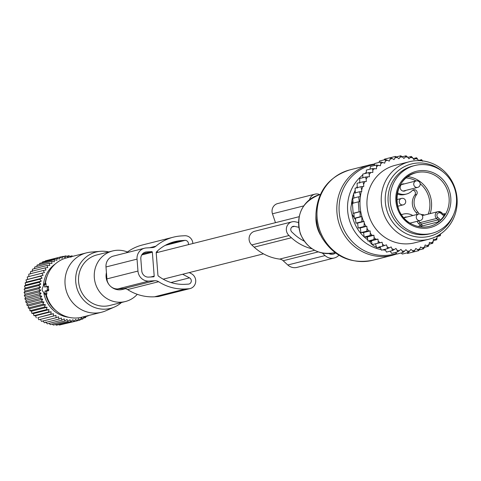 <?xml version="1.0" encoding="UTF-8"?>
<svg xmlns="http://www.w3.org/2000/svg" width="481" height="481" viewBox="0 0 481 481"><rect width="100%" height="100%" fill="white"/><g stroke="black" fill="none" stroke-linecap="round" stroke-linejoin="round"><path stroke-width="0.72" d="M106.427 272.637A13.654 12.933 75.8 0 0 106.097 276.984A13.654 12.933 75.8 0 0 108.953 284.536M110.919 286.634A13.654 12.933 75.8 0 0 122.366 289.472L125.457 288.69M45.01 291.053L45.034 294.372L42.46 290.837A1.335 0.421 -93.3 0 1 42.286 288.54L44.246 283.862L44.703 287.073L46.982 286.502L47.24 287.109L47.288 290.476L45.01 291.053L46.447 291.203L48.647 290.65L48.304 286.177L46.982 286.502L48.304 286.177M46.104 286.73L45.972 283.435L44.246 283.862M45.112 294.33L46.645 294.498L46.897 293.542L46.447 291.203M46.645 294.498L45.034 294.372M46.266 294.528A30.634 29.016 75.8 0 0 50.072 303.589A30.634 29.016 75.8 0 0 56.728 311.267A30.634 29.016 75.8 0 0 81.914 317.195L101.581 312.235A30.634 29.016 75.8 0 0 105.85 310.774L114.46 307.016A29.082 27.543 -104.2 0 1 80.183 295.484A29.082 27.543 -104.2 0 1 100.397 251.31A29.082 27.543 -104.2 0 1 108.73 251.936M100.397 251.31L91.035 252.092A30.634 29.016 75.8 0 0 86.586 252.832A30.634 29.016 75.8 0 0 69.745 298.623A30.634 29.016 75.8 0 0 101.581 312.235M86.586 252.832L66.919 257.798A30.634 29.016 75.8 0 0 47.565 274.97A30.634 29.016 75.8 0 0 45.454 283.562M47.565 274.97L46.934 276.539A28.403 26.906 75.8 0 0 45.076 283.658M45.677 294.456A28.403 26.906 75.8 0 0 49.26 303.066A28.403 26.906 75.8 0 0 55.429 310.191L56.728 311.267M121.495 302.513A29.082 27.543 -104.2 0 1 114.46 307.016M127.411 252.002A26.082 24.705 75.8 0 0 112.644 250.95A26.082 24.705 75.8 0 0 98.304 289.935A26.082 24.705 75.8 0 0 125.409 301.521A26.082 24.705 75.8 0 0 137.271 294.324M112.644 250.95L96.909 254.918A26.082 24.705 75.8 0 0 82.57 293.903A26.082 24.705 75.8 0 0 109.68 305.495L125.409 301.521M62.169 324.362L77.044 320.875L75.77 319.396L74.014 321.368L72.871 319.715L70.941 321.548L69.949 319.733L67.863 321.404L67.027 319.45L64.803 320.953L64.141 318.867L61.796 320.184L61.315 317.995L58.862 319.113L58.58 316.835L56.036 317.749L55.958 315.404L53.349 316.107L53.475 313.714L50.818 314.195L51.154 311.784L48.467 312.037L49.026 309.626L46.332 309.656L47.096 307.269L44.42 307.076L45.394 304.726L42.749 304.311L43.933 302.026L41.348 301.401L42.731 299.2L40.218 298.364L25.691 302.032L27.17 303.126L26.816 305.068L41.348 301.401M58.814 324.609L59.488 325.036L74.014 321.368M55.513 324.525L56.415 325.216L70.941 321.548M52.273 324.116L53.337 325.072L67.863 321.404M49.122 323.382L50.277 324.621L64.803 320.953M45.755 321.921L47.264 323.851L61.796 320.184M43.019 320.767L44.336 322.781L58.862 319.113M40.398 319.336L41.51 321.416L56.036 317.749M53.475 313.714L37.915 317.646L38.817 319.775L53.349 316.107M37.915 317.646L50.818 314.195M51.154 311.784L35.594 315.71L36.285 317.863M35.594 315.71L33.941 315.704L48.467 312.037M49.026 309.626L33.46 313.558L33.941 315.704M33.46 313.558L31.8 313.323L46.332 309.656M47.096 307.269L31.536 311.195L31.8 313.323M31.536 311.195L29.888 310.744L44.42 307.076M45.394 304.726L29.834 308.652L29.888 310.744M29.834 308.652L28.223 307.978L42.749 304.311M43.933 302.026L28.373 305.958L28.223 307.978M28.373 305.958L26.816 305.068M68.831 317.304A29.245 27.7 -104.2 0 1 45.178 298.058A29.245 27.7 -104.2 0 1 43.759 292.646M86.225 316.107L85.618 317.568L84.061 316.678L82.876 318.969L81.391 317.875L80.008 320.075L78.619 318.783L77.044 320.875M87.789 315.716L88.306 315.584M86.093 316.426L88.209 315.891M83.297 318.151L85.618 317.568M80.297 319.618L82.876 318.969M77.098 320.809L80.008 320.075M42.731 299.2L27.17 303.126M70.99 257.257L68.963 255.7L68.068 257.269L65.891 255.88L65.163 257.588L62.861 256.373L62.314 258.207L59.897 257.173L59.542 259.115L57.029 258.279L56.878 260.305L54.287 259.68L54.341 261.766L51.695 261.357L51.966 263.486L49.284 263.293L49.759 265.446L47.066 265.482L47.757 267.628L45.07 267.887L45.978 270.015L43.314 270.49L44.426 272.577L41.817 273.274L43.134 275.288L40.59 276.202L42.1 278.132L39.64 279.251L41.336 281.072L38.991 282.389L40.855 284.085L38.63 285.588L40.663 287.139L38.582 288.816L40.753 290.211L38.829 292.039L41.132 293.26L39.376 295.238L41.793 296.266L26.233 300.198L25.691 302.032M26.233 300.198L24.844 298.905L39.376 295.238M41.132 293.26L25.571 297.192L24.844 298.905M25.571 297.192L24.297 295.707L38.829 292.039M40.753 290.211L25.192 294.138L24.297 295.707M25.192 294.138L24.05 292.484L38.582 288.816M40.663 287.139L25.102 291.071L24.05 292.484M25.102 291.071L24.104 289.255L38.63 285.588M40.855 284.085L25.295 288.017L24.104 289.255M25.295 288.017L24.459 286.057L38.991 282.389M41.336 281.072L25.776 284.999L24.459 286.057M25.776 284.999L25.114 282.918L39.64 279.251M42.1 278.132L26.533 282.058L25.114 282.918M26.533 282.058L26.058 279.87L40.59 276.202M43.134 275.288L26.058 279.87M27.567 279.22L27.285 276.942L41.817 273.274M44.426 272.577L27.285 276.942M28.866 276.503L28.788 274.158L43.314 270.49M30.411 273.942L30.543 271.555L45.07 267.887M32.197 271.561L32.54 269.15L47.066 265.482M34.355 268.687L34.752 266.961L49.284 263.293M36.7 266.474L37.169 265.025L51.695 261.357M39.28 264.49L39.761 263.347L54.287 259.68M42.075 262.758L42.502 261.947L57.029 258.279M45.082 261.297L45.37 260.84L59.897 257.173M48.28 260.107L62.861 256.373M72.613 256.355L72.042 255.838L71.441 256.656M41.793 296.266L40.218 298.364M43.386 285.852A29.245 27.7 -104.2 0 1 55.351 263.913M63.209 256.553L65.891 255.88M66.564 256.307L68.963 255.7M69.865 256.391L72.042 255.838M158.628 281.728A48.28 45.731 75.8 0 0 185.6 288.949L188.75 288.768A7.991 7.57 75.8 0 0 190.097 288.558L159.043 296.398A7.991 7.57 75.8 0 1 157.702 296.603L154.545 296.789A48.28 45.731 75.8 0 1 127.579 289.568L158.628 281.728A6.662 6.307 75.8 0 0 154.906 280.736L148.876 281.084A10.654 10.095 75.8 0 1 137.963 271.062L137.043 259.127A10.654 10.095 75.8 0 1 144.528 248.214A10.654 10.095 75.8 0 1 146.32 247.937L152.357 247.589A6.662 6.307 75.8 0 0 153.475 247.42A6.662 6.307 75.8 0 0 155.892 246.176A48.28 45.731 75.8 0 1 173.4 237.163A48.28 45.731 75.8 0 1 181.517 235.918L184.674 235.738A7.991 7.57 75.8 0 1 192.869 243.518M127.579 289.568A6.662 6.307 75.8 0 0 123.857 288.57L117.821 288.919L148.876 281.084M182.642 274.254L189.496 277.85A3.331 3.157 75.8 0 1 188.396 284.127L185.239 284.307A43.621 41.318 75.8 0 1 158.465 276.118A1.335 1.263 75.8 0 1 157.918 275.114L156.205 252.814A1.335 1.263 75.8 0 1 156.59 251.761A43.621 41.318 75.8 0 1 174.543 241.684A43.621 41.318 75.8 0 1 181.872 240.56L185.029 240.374A3.331 3.157 75.8 0 1 188.336 244.661M157.281 252.501A3.331 3.157 75.8 0 0 157.347 251.04M154.197 276.112L152.357 252.248A0.667 0.631 75.8 0 0 151.677 251.623L146.627 251.918A6.662 6.307 75.8 0 0 145.509 252.086A6.662 6.307 75.8 0 0 140.831 258.91L141.751 270.839A6.662 6.307 75.8 0 0 148.569 277.104L153.613 276.815A0.667 0.631 75.8 0 0 154.197 276.112L150.775 276.978M173.4 237.163L142.346 245.003A48.28 45.731 75.8 0 0 126.335 252.808M189.261 272.589L191.396 273.707A7.991 7.57 75.8 0 1 195.707 281.74A7.991 7.57 75.8 0 1 190.097 288.558M144.528 248.214L113.48 256.054A10.654 10.095 75.8 0 0 105.994 266.967L106.914 278.896A10.654 10.095 75.8 0 0 117.821 288.919M431.89 233.321L429.822 233.838A34.963 33.117 -104.2 0 1 407.738 231.403A34.963 33.117 -104.2 0 1 388.143 196.284A34.963 33.117 -104.2 0 1 412.71 166.047L414.778 165.524A34.963 33.117 -104.2 0 1 436.862 167.965A34.963 33.117 -104.2 0 1 456.457 203.078A34.963 33.117 -104.2 0 1 431.89 233.321A34.963 33.117 -104.2 0 1 409.806 230.88A34.963 33.117 -104.2 0 1 390.211 195.761A34.963 33.117 -104.2 0 1 414.778 165.524M440.163 220.358A2.664 2.525 75.8 0 0 439.309 218.795L437.776 217.382A2.664 2.525 75.8 0 1 437.488 213.636A2.664 2.525 75.8 0 1 441.059 213.426L442.592 214.839A2.664 2.525 75.8 0 0 444.179 215.512A27.633 26.178 -104.2 0 1 440.163 220.358L438.035 221.945L421.476 226.124A27.633 26.178 -104.2 0 1 420.478 226.87M444.179 215.512L444.925 213.63L443.205 214.063M417.075 214.46A2.994 2.838 75.8 0 0 416.209 212.602L417.971 212.157A2.994 2.838 -104.2 0 1 418.831 214.021M417.971 212.157A13.318 12.614 -104.2 0 1 416.618 194.552A2.994 2.838 -104.2 0 0 412.283 190.578A13.318 12.614 -104.2 0 1 406.409 194.059A13.318 12.614 -104.2 0 1 397.354 192.791M401.485 214.748A13.318 12.614 -104.2 0 1 403.415 214.087A13.318 12.614 -104.2 0 1 412.788 215.542M405.85 190.374A3.662 3.469 -104.2 0 1 400.168 187.115A3.662 3.469 -104.2 0 1 404.22 183.916M403.854 217.869A3.662 3.469 -104.2 0 1 406.77 217.063M412.764 190.169A2.994 2.838 75.8 0 1 414.856 194.997A13.318 12.614 75.8 0 0 416.209 212.602M397.126 193.969A13.318 12.614 75.8 0 0 404.647 194.504L406.409 194.059M403.415 214.087L401.653 214.526A13.318 12.614 75.8 0 0 401.388 214.598M440.578 233.7L440.313 235.75L437.007 236.586M440.187 234.217A47.282 44.787 -104.2 0 1 439.015 235.678L440.313 235.75M421.657 160.798A47.282 44.787 75.8 0 0 420.52 160.305L419.793 160.666M418.416 160.636L417.773 159.271A47.282 44.787 75.8 0 0 415.572 158.586L413.858 159.71L412.74 157.882A47.282 44.787 75.8 0 0 410.485 157.467L411.387 156.457L407.798 157.365M355.453 218.2L354.299 218.248L353.848 213.257L360.059 211.694L360.203 216.757L361.868 216.582L355.453 218.2L355.946 223.148L357.617 223.082L358.153 228.006L360.335 227.916L360.894 232.66L363.594 232.545L364.159 237.043L367.37 236.905L367.929 241.077L371.428 240.777L377.982 239.123L375.95 239.322A47.282 44.787 75.8 0 1 374.098 237.536L373.923 235.245L372.078 235.353A47.282 44.787 75.8 0 1 370.304 233.195L370.13 230.898L368.687 230.976A47.282 44.787 75.8 0 1 367.34 228.908A47.282 44.787 75.8 0 1 367.003 228.355L366.841 226.274L365.861 226.329A47.282 44.787 75.8 0 1 364.201 222.925L364.087 221.446L363.588 221.476A47.282 44.787 75.8 0 1 361.291 191.57L361.784 191.54L361.67 190.067A47.282 44.787 75.8 0 1 362.794 186.502L363.78 186.448L363.618 184.361A47.282 44.787 75.8 0 1 364.887 181.571L366.33 181.487L366.149 179.185A47.282 44.787 75.8 0 1 367.574 176.84L369.42 176.737L369.246 174.447A47.282 44.787 75.8 0 1 370.809 172.469L372.853 172.426L372.763 170.28A47.282 44.787 75.8 0 1 374.398 168.657L376.437 168.861L376.581 166.727A47.282 44.787 75.8 0 1 378.391 165.314L380.399 165.771L380.784 163.666A47.282 44.787 75.8 0 1 382.738 162.488L384.692 163.179L385.299 161.147A47.282 44.787 75.8 0 1 387.373 160.215L389.249 161.135L390.073 159.193A47.282 44.787 75.8 0 1 392.249 158.52L394.011 159.656L395.051 157.834A47.282 44.787 75.8 0 1 397.288 157.431L398.917 158.766L400.156 157.089A47.282 44.787 75.8 0 1 402.429 156.956L403.908 158.477L405.321 156.962A47.282 44.787 75.8 0 1 407.599 157.107L408.91 158.796L410.485 157.467M377.982 239.123L378.222 241.264A47.282 44.787 75.8 0 0 380.092 242.683L382.082 242.244L382.557 244.342A47.282 44.787 75.8 0 0 384.566 245.532L386.49 244.853L387.187 246.891A47.282 44.787 75.8 0 0 389.303 247.835L391.137 246.927L392.051 248.869A47.282 44.787 75.8 0 0 394.252 249.555L395.965 248.43L397.084 250.258A47.282 44.787 75.8 0 0 399.338 250.679L397.607 251.894L391.702 253.385L390.163 251.172M436.988 236.123L437.061 237.861A47.282 44.787 75.8 0 1 435.425 239.484L433.381 239.279L433.237 241.414A47.282 44.787 75.8 0 1 431.433 242.827L429.419 242.376L429.04 244.474A47.282 44.787 75.8 0 1 427.086 245.653L425.132 244.961L424.525 246.993A47.282 44.787 75.8 0 1 422.444 247.931L420.574 247.012L419.745 248.948A47.282 44.787 75.8 0 1 417.574 249.621L415.812 248.485L414.772 250.306A47.282 44.787 75.8 0 1 412.536 250.715L410.9 249.374L409.668 251.052A47.282 44.787 75.8 0 1 407.395 251.184L405.916 249.663L404.503 251.178A47.282 44.787 75.8 0 1 402.218 251.034L400.913 249.35L399.338 250.679M439.015 235.678L437.764 235.702M409.415 161.724L395.129 165.332A39.953 37.849 75.8 0 0 373.16 225.06A39.953 37.849 75.8 0 0 414.688 242.809L428.974 239.207A39.953 37.849 -104.2 0 1 387.445 221.452A39.953 37.849 -104.2 0 1 409.415 161.724A39.953 37.849 -104.2 0 1 450.944 179.479A39.953 37.849 -104.2 0 1 428.974 239.207M418.344 160.48L421.639 159.65L422.637 161.249M420.52 160.305L421.639 159.65M413.179 158.604L416.594 157.744L417.773 159.271M415.572 158.586L416.594 157.744M412.74 157.882L411.387 156.457M402.188 156.788L406.09 155.802L407.599 157.107M405.321 156.962L406.09 155.802M396.362 156.902L400.775 155.784L402.429 156.956M400.156 157.089L400.775 155.784M390.416 157.696L395.502 156.415L397.288 157.431M395.051 157.834L395.502 156.415M384.109 159.872L384.451 159.163L390.356 157.672L392.249 158.52M390.073 159.193L390.356 157.672M387.373 160.215L385.395 159.548L385.299 161.147M382.738 162.488L380.687 162.013L380.784 163.666M378.391 165.314L376.292 165.043L376.581 166.727M374.398 168.657L372.27 168.584L372.763 170.28M370.809 172.469L368.68 172.601L369.246 174.447M367.574 176.84L365.56 177.038L366.149 179.185M363.618 184.361L362.999 181.758L364.887 181.571M361.67 190.067L360.99 186.688L362.794 186.502M363.588 221.476L361.85 221.657L361.868 216.582M361.291 191.57L359.547 191.751L360.335 196.627L358.664 196.801L359.295 201.743L358.303 201.846L359.073 211.796L360.059 211.694M357.617 223.082L364.087 221.446M355.946 223.148L361.85 221.657M364.201 222.925L364.057 226.515L365.861 226.329M360.335 227.916L366.841 226.274M358.153 228.006L364.057 226.515M367.003 228.355L366.799 231.169L368.687 230.976M363.594 232.545L370.13 230.898M360.894 232.66L366.799 231.169M370.304 233.195L370.063 235.552L372.078 235.353M367.37 236.905L373.923 235.245M364.159 237.043L370.063 235.552M374.098 237.536L373.833 239.586L375.95 239.322M367.929 241.077L373.833 239.586M371.428 240.777L372.108 244.649L378.012 243.158L378.222 241.264M380.092 242.683L378.012 243.158M382.082 242.244L372.108 244.649M375.529 243.897L376.635 247.697L382.539 246.206L382.557 244.342M384.566 245.532L382.539 246.206M379.93 246.512L381.451 250.192L387.355 248.701L387.187 246.891M389.303 247.835L387.355 248.701M384.968 249.302L386.496 252.098L392.4 250.607L392.051 248.869M394.252 249.555L392.4 250.607M397.084 250.258L397.607 251.894M395.574 252.405L396.999 254.04L402.904 252.549L402.218 251.034M404.503 251.178L402.904 252.549M401.16 252.988L402.314 254.058L408.219 252.567L407.395 251.184M409.668 251.052L408.219 252.567M406.878 252.904L407.587 253.427L413.492 251.942L412.536 250.715M414.772 250.306L413.492 251.942M412.686 252.14L418.638 250.679L417.574 249.621M419.745 248.948L418.638 250.679M422.444 247.931L423.599 248.803L424.525 246.993M427.086 245.653L428.306 246.338L429.04 244.474M431.433 242.827L432.702 243.308L433.237 241.414M435.425 239.484L436.724 239.766L437.061 237.861M353.084 203.313L352.759 198.292L358.664 196.801M353.848 213.257L353.168 213.287L352.399 203.337L358.303 201.846M353.168 213.287L359.073 211.796M354.299 218.248L360.203 216.757M372.084 244.504A13.318 12.614 75.8 0 1 369.751 241.769L369.234 240.969M367.568 238.396L366.624 236.935M355.621 219.925L354.527 218.236M354.257 217.821L353.144 216.095A13.318 12.614 -104.2 0 1 352.122 202.838L352.934 201.07M442.598 171.549A37.265 35.299 75.8 0 0 396.723 172.066A37.265 35.299 75.8 0 0 391.029 219.673A37.265 35.299 75.8 0 0 424.17 237.145A37.265 35.299 75.8 0 0 453.517 214.809M365.921 173.298A13.318 12.614 -104.2 0 1 366.318 172.775M372.216 244.625A13.318 12.614 75.8 0 0 376.461 247.102M377.633 247.444A13.318 12.614 75.8 0 0 380.459 247.787M353.92 198.244L353.643 193.242L359.547 191.751M355.315 193.176L355.086 188.179L360.99 186.688M357.275 188.089L357.094 183.249L362.999 181.758M359.794 183.135L359.662 178.529L365.56 177.038M362.848 177.723L362.776 174.092L368.68 172.601M366.312 173.202L366.372 170.076L372.27 168.584M370.051 169.144L370.388 166.534L376.292 165.043M374.29 165.548L374.783 163.504L380.687 162.013M378.986 162.446L379.491 161.039L385.395 159.548M433.291 240.632L436.724 239.766M429.088 244.222L432.702 243.308M424.35 247.336L428.306 246.338M419.113 249.934L423.599 248.803M314.562 250.288L279.665 259.097A6.662 6.307 -104.2 0 1 283.183 260.744L287.794 264.983A10.654 10.095 -104.2 0 0 296.963 267.4L334.223 257.996A10.654 10.095 -104.2 0 1 325.054 255.573L287.794 264.983M322.318 253.06L325.054 255.573M304.166 241.089A43.621 41.318 -104.2 0 1 294.294 234.283L291.883 232.07A3.331 3.157 -104.2 0 1 294.504 226.347L291.889 227.008M298.731 227.272L294.504 226.347M309.548 199.675A7.991 7.57 -104.2 0 1 314.941 194.156A7.991 7.57 -104.2 0 1 319.835 194.643M275.469 222.667L272.474 213.792A7.991 7.57 -104.2 0 1 277.675 203.565L314.941 194.156M298.448 222.487L295.298 221.801A7.991 7.57 -104.2 0 0 291.979 221.849L254.714 231.253A7.991 7.57 -104.2 0 0 249.26 237.049A7.991 7.57 -104.2 0 0 251.749 244.937L254.16 247.15A48.28 45.731 -104.2 0 0 279.665 259.097M312.097 248.821A48.28 45.731 -104.2 0 1 291.42 237.746L289.009 235.528A7.991 7.57 -104.2 0 1 286.526 227.639A7.991 7.57 -104.2 0 1 291.979 221.849M338.913 255.225A10.654 10.095 -104.2 0 1 334.223 257.996M335.522 252.994A6.662 6.307 -104.2 0 1 333.249 254.118A6.662 6.307 -104.2 0 1 328.884 253.577M47.288 290.476L48.647 290.65M47.445 289.76L48.809 289.67M47.24 287.109L48.605 287.019M44.505 284.469L46.188 284.355M45.214 293.657L46.897 293.542M44.36 283.928L45.809 283.61M123.857 288.57L154.906 280.736M170.971 282.527L189.496 277.85M165.157 245.394L185.029 240.374M167.55 244.174L181.872 240.56M141.745 254.93L152.357 252.248M149.675 247.745L155.892 246.176M157.702 296.603L188.75 288.768M154.545 296.789L185.6 288.949M106.914 278.896L137.963 271.062M105.994 266.967L137.043 259.127M142.46 253.95L151.677 251.623M144.444 252.471L146.627 251.918M434.547 173.352A28.968 27.441 -104.2 0 1 448.484 211.85A28.968 27.441 -104.2 0 1 412.127 225.487A28.968 27.441 -104.2 0 1 398.19 186.989A28.968 27.441 -104.2 0 1 434.547 173.352M412.229 224.393A27.633 26.178 -104.2 0 1 396.735 196.633A27.633 26.178 -104.2 0 1 416.155 172.727A27.633 26.178 -104.2 0 1 433.615 174.657A27.633 26.178 -104.2 0 1 449.104 202.417A27.633 26.178 -104.2 0 1 429.683 226.323A27.633 26.178 -104.2 0 1 412.349 224.453M407.792 176.611A27.633 26.178 -104.2 0 1 416.017 179.1A27.633 26.178 -104.2 0 1 430.152 213.624M406.12 177.922A26.305 24.916 -104.2 0 1 415.091 180.405A26.305 24.916 -104.2 0 1 416.083 180.922M417.207 221.296A5.327 5.044 -104.2 0 0 418.747 223.749L420.28 225.162L421.518 224.068A1.335 1.263 75.8 0 1 421.476 226.124A1.335 0.391 51.7 0 1 420.28 225.162A26.305 24.916 -104.2 0 1 418.386 226.515M418.747 223.749L419.979 222.661L421.518 224.068L438.077 219.889L436.544 218.476L437.776 217.382M438.035 221.945A1.335 1.263 75.8 0 0 438.077 219.889L439.309 218.795M443.091 214.033A1.335 1.263 75.8 0 0 444.925 213.63M442.592 214.839L443.079 213.961L441.558 212.632M420.19 183.73A26.305 24.916 -104.2 0 1 428.246 214.105M421.278 214.526A5.327 5.044 -104.2 0 1 424.284 215.103M418.849 220.881A3.998 3.782 -104.2 0 0 419.979 222.661L436.544 218.476A3.998 3.782 75.8 0 1 438.023 211.634A3.998 3.782 75.8 0 1 441.462 212.542L438.023 211.634L422.3 215.608M441.059 213.426L441.546 212.554L443.079 213.961L444.143 214.255M414.856 194.997L416.618 194.552M416.336 216.54A3.331 3.157 75.8 0 0 420.25 220.526A3.331 3.331 0 0 0 422.703 217.947A3.331 3.331 0 0 0 418.62 214.069A3.331 3.157 75.8 0 0 416.336 216.54M399.29 200.878A3.331 3.157 75.8 0 0 403.204 204.864A3.331 3.331 0 0 0 405.651 202.291A3.331 3.331 0 0 0 401.575 198.412A3.331 3.157 75.8 0 0 399.29 200.878M413.786 183.399A3.331 3.157 75.8 0 0 417.7 187.386A3.331 3.331 0 0 0 420.147 184.806A3.331 3.331 0 0 0 416.071 180.928A3.331 3.157 75.8 0 0 413.786 183.399M369.751 241.769L371.524 241.324M353.144 216.095L354.076 215.861M352.122 202.838L353.036 202.609M322.24 238.131A45.635 43.23 -104.2 0 1 318.843 230.76A45.635 43.23 -104.2 0 1 315.981 213.33C317.682 191.083 328.974 176.605 349.855 169.889A46.615 44.156 -104.2 0 0 319.895 230.597A46.615 44.156 -104.2 0 0 372.673 260.287C351.106 264.285 334.295 256.902 322.24 238.131L317.941 229.569L315.897 217.111A32.63 30.91 75.8 0 0 317.941 229.575A32.63 30.91 75.8 0 0 320.37 234.842M396.897 253.926L392.526 255.273A46.615 44.156 -104.2 0 1 339.742 225.589A46.615 44.156 -104.2 0 1 369.709 164.881L349.855 169.889M396.512 253.481A45.935 43.506 -104.2 0 1 341.955 224.958A45.935 43.506 -104.2 0 1 374.549 164.484M335.017 252.621L334.427 252.772A29.966 28.385 -104.2 0 1 300.499 233.688A29.966 28.385 -104.2 0 1 319.757 194.661L320.352 194.51M381.211 249.609A41.925 39.713 -104.2 0 1 350.168 222.45A41.925 39.713 -104.2 0 1 362.794 174.952M364.526 173.653A41.925 39.713 -104.2 0 1 366.324 172.457M385.443 250.174A41.925 39.713 -104.2 0 1 382.738 249.867M367.767 239.869A38.708 36.664 -104.2 0 1 364.297 237.037M364.141 236.892A38.708 36.664 -104.2 0 1 353.794 221.182A38.708 36.664 -104.2 0 1 351.833 213.516M351.443 204.672A38.708 36.664 -104.2 0 1 353.673 193.885M353.944 193.17A38.708 36.664 -104.2 0 1 355.182 190.284M356.469 187.83A38.708 36.664 -104.2 0 1 357.215 186.58M318.2 251.906L283.183 260.744M303.697 205.91L272.474 213.792M289.009 235.528L251.749 244.937M291.42 237.746L254.16 247.15M331.499 253.343L329.473 253.854M163.179 279.172L263.492 253.848M156.199 252.772L299.098 216.703M429.683 226.323C423.743 227.76 417.947 227.116 412.301 224.399C389.983 214.917 392.923 177.062 416.155 172.727M410.004 223.112L420.25 220.526M403.968 217.767L418.62 214.069M397.697 206.259L403.204 204.864M396.735 199.633L401.575 198.412M403.048 191.083L417.7 187.386M401.419 184.626L416.071 180.928M315.897 217.111L315.981 213.33M369.709 164.881L374.681 163.925M334.427 252.772C318.584 255.339 307.215 248.99 300.318 233.712C295.629 214.49 302.11 201.473 319.757 194.661M392.526 255.273L372.673 260.287"/></g></svg>
